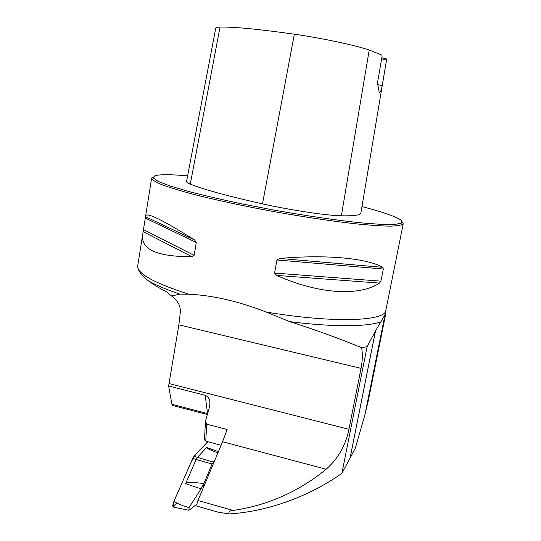 <?xml version="1.0" encoding="UTF-8"?>
<svg xmlns="http://www.w3.org/2000/svg" width="541" height="541" viewBox="0 0 541 541"><rect width="100%" height="100%" fill="white"/><g stroke="black" fill="none" stroke-linecap="round" stroke-linejoin="round"><path stroke-width="0.81" d="M172.775 405.527L171.923 404.303L168.63 385.963L205.161 395.282C207.974 396.485 209.563 398.69 209.935 401.902L209.739 406.149L205.485 421.087L206.696 424.158L227.132 429.513L222.581 441.74L197.952 500.52C196.917 503.353 196.626 505.233 197.086 506.166L197.215 506.207M326.162 469.243C298.646 491.668 267.633 505.402 233.13 510.44C229.972 510.494 228.545 511.664 228.829 513.95C273.59 511.252 315.166 492.418 341.892 473.314L367.102 346.686L361.645 347.674C362.72 354.003 362.524 360.901 361.043 368.367L348.925 429.317C345.618 445.48 338.024 458.788 326.162 469.243L222.581 441.74M168.63 385.963L178.861 324.843L180.39 311.744C180.444 305.449 177.509 300.208 171.578 296.015L166.709 291.978C159.101 288.008 152.927 284.235 148.193 280.678C155.551 284.979 166.101 289.462 179.828 294.121L171.578 296.015M221.1 445.263L205.763 441.172L204.471 439.847L205.485 421.087M367.102 346.686L375.528 330.882L350.088 458.092L355.288 448.259L364.871 415.001L368.475 399.745M385.909 309.973L385.889 313.158L380.83 321.861C367.42 326.845 332.756 327.197 289.665 321.618C313.766 329.259 337.76 337.949 361.645 347.674M375.528 330.882L380.83 321.861M289.665 321.618L265.969 311.981C238.419 301.263 212.714 295.339 188.856 294.209L179.828 294.121M188.856 294.209C157.032 283.991 140.031 275.2 137.84 267.822C138.624 271.467 142.073 275.748 148.193 280.678M137.84 267.822L137.806 265.293L142.648 234.767M153.157 176.846L151.642 178.097C152.014 179.747 155.341 181.911 161.617 184.582C169.637 187.531 180.471 190.831 194.118 194.483C216.353 200.136 244.262 206.148 273.854 211.612C303.501 216.914 332.005 221.154 355.261 223.771C369.652 225.212 381.331 226.003 390.291 226.145C397.534 225.928 401.848 225.151 403.228 223.818L402.45 221.966M194.131 255.338L191.872 256.677C156.572 256.806 140.207 249.239 142.777 233.976L145.617 216.069C146.185 211.862 162.537 219.849 194.665 240.015L196.288 242.469L194.131 255.338L143.771 229.763M380.911 281.158L379.552 283.092C359.467 296.333 319.325 294.46 276.681 275.416L274.564 273.07L276.938 259.978L279.771 258.449C326.798 254.277 367.028 258.327 382.69 267.322L383.332 269.026L380.911 281.158L274.564 273.07M220.025 27.07L190.283 184.102C187.585 182.986 186.341 182.114 186.544 181.485L215.764 28.085C215.805 27.476 217.225 27.138 220.025 27.07C233.949 26.8 258.726 29.173 294.345 34.205C321.55 38.066 356.005 45.403 369.219 50.043L381.851 55.067L382.047 56.568L377.469 82.949L379.173 92.2C380.242 92.883 381.256 90.705 382.203 85.661L386.7 58.989L381.851 57.718M190.283 184.102C203.206 189.377 227.274 195.97 262.493 203.883C290.463 210.145 326.838 215.582 341.371 215.798C353.787 216.042 360.279 215.183 360.854 213.235L360.908 212.89M386.646 59.402L386.7 58.989M187.619 175.852C170.719 174.385 159.805 174.351 154.875 175.751L153.218 177.962L158.182 181.397L170.077 185.976L188.728 191.487C204.282 195.538 222.195 199.71 242.463 203.991L274.145 210.111C306.632 215.906 337.53 220.403 361.537 222.892L381.54 224.407L394.977 224.434L401.557 223.095L401.503 220.572C396.993 216.941 383.812 212.282 361.97 206.588M377.699 84.606L382.203 85.661M381.662 58.8L386.47 60.105M350.088 458.092L341.892 473.314M228.829 513.95L218.003 512.097M206.696 424.158L205.763 441.172M214.872 460.134L212.099 463.995L203.862 483.607L203.673 486.859M212.099 463.995L196.153 459.505L185.617 483.681C186.435 482.017 192.515 481.99 203.862 483.607M173.242 507.039L173.1 507.005C172.565 506.092 172.836 504.212 173.918 501.379L192.812 458.335L196.153 459.505L197.337 457.49L206.655 447.488L218.422 451.661M217.908 452.891C209.881 449.902 206.128 448.104 206.655 447.488M192.812 458.335L194.003 456.327L207.805 441.72C201.861 449.605 195.93 449.99 188.85 467.363L176.623 495.211C173.904 500.614 172.951 504.435 173.769 506.66L176.765 503.245M196.944 504.131L188.937 510.271L177.942 508.046M173.918 501.379C178.429 504.111 183.48 506.166 189.059 507.532L201.056 488.861L203.856 483.647M189.059 507.532L188.937 510.271M233.13 510.44L197.952 500.52M348.925 429.317L169.049 383.562M385.009 314.801L364.871 415.001M403.228 223.818L385.753 310.75C384.712 321.273 332.445 323.268 265.969 311.981M361.043 368.367L178.861 324.843M369.219 50.043L341.371 215.798M294.345 34.205L262.493 203.883M194.665 240.015L145.691 216.772M196.288 242.469L145.597 218.226M191.872 256.677L143.311 231.764M379.552 283.092L276.681 275.416M383.332 269.026L276.938 259.978M382.69 267.322L279.771 258.449M375.468 330.997L350.027 458.213M171.923 404.303L207.568 413.554L205.161 395.282M207.656 414.014L207.778 413.608M213.174 462.068L194.003 456.327M201.056 488.861L185.617 483.681M145.651 215.852L151.608 178.287M386.7 59.077L360.854 213.235M367.515 404.533L385.889 313.158M207.507 414.548L172.511 405.459M219.186 512.435L197.086 506.166M173.1 507.005L181.925 508.905"/></g></svg>
